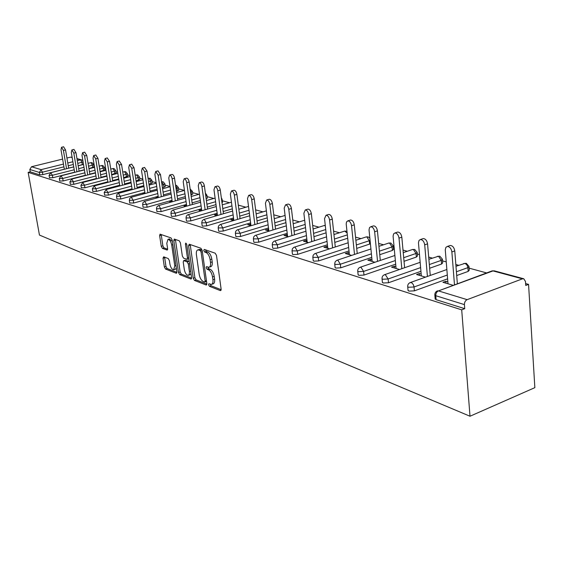 <?xml version="1.0" encoding="UTF-8"?>
<svg xmlns="http://www.w3.org/2000/svg" width="563" height="563" viewBox="0 0 563 563"><rect width="100%" height="100%" fill="white"/><g stroke="black" fill="none" stroke-linecap="round" stroke-linejoin="round"><path stroke-width="0.84" d="M208.563 284.758L209.45 286.314L220.344 290.599L221.132 289.157L216.495 255.447L215.193 253.202L204.27 249.423L203.75 250.479L204.636 252.027L206.037 252.513C208.064 253.568 209.429 255.94 210.133 259.634L210.52 262.428C210.822 265.3 210.281 266.918 208.901 267.284L206.515 266.637L206.164 267.692L207.05 269.241L208.444 269.761C210.471 270.852 211.836 273.231 212.532 276.897L212.92 279.67C213.222 282.485 212.687 284.069 211.329 284.421L208.908 283.731L208.563 284.758M210.231 284.202L211.118 285.772L221.16 289.706M205.418 249.817L206.325 251.506L207.726 251.992L206.037 252.513M207.831 267.08L208.732 268.713L210.126 269.234L208.444 269.761M163.678 256.819L163.045 258.22L164.361 266.953L165.515 269.03L176.226 273.245L176.888 271.852L172.179 240.014L170.997 237.91L160.068 234.173L159.639 235.644L161.25 246.312L162.404 248.382L167.162 250.071L167.598 248.614L166.803 243.286L167.978 239.345C169.695 239.627 170.941 241.52 171.701 245.032L174.797 265.954L173.643 269.783C171.912 269.48 170.666 267.58 169.906 264.075L169.393 260.627L168.224 258.537L163.678 256.819M28.15 172.377L461.702 309.847L470.006 416.233L39.445 235.06L28.15 172.377L30.254 171.856L39.776 174.854L39.347 172.44L29.832 169.484L30.254 171.856M193.25 278.249L194.474 280.423L206.1 284.998L206.846 283.569L202.187 250.465L200.921 248.262L189.274 244.229L188.563 245.721L193.25 278.249L194.897 277.728L196.121 279.902L206.881 284.118M190.857 279.002L179.696 274.61L178.506 272.492L173.805 240.577L174.256 239.085L179.21 240.753L180.42 242.885L182.335 255.996L183.545 258.135L186.972 259.346L187.437 257.868L185.445 244.117L185.776 243.061L186.789 244.581L191.561 277.594L190.857 279.002L191.413 278.826M470.006 416.233L534.85 387.654L528.558 284.378L525.617 283.576M467.149 299.657L522.422 278.84L493.005 270.916L438.436 290.895L467.149 299.657C465.334 300.579 464.426 302.232 464.419 304.618L435.762 295.709L436.1 299.678L464.735 308.693L464.419 304.618M522.422 278.84L523.773 278.769L525.49 281.493L525.736 285.455L528.558 284.378M93.894 165.712L94.295 165.818M104.725 168.668L105.76 168.949M115.95 171.729L117.653 172.194M127.569 174.903L129.997 175.565M139.617 178.189L142.819 179.069M152.116 181.603L156.148 182.708M165.086 185.143L170.019 186.494M178.562 188.823L184.361 190.407M192.574 192.652L198.809 194.355M207.142 196.628L213.856 198.458M222.322 200.773L229.535 202.743M238.297 205.129L245.89 207.205M255.63 209.865L262.956 211.864M273.773 214.82L280.796 216.734M292.767 220.006L299.46 221.829M312.683 225.439L318.996 227.163M333.585 231.147L339.475 232.758M355.549 237.143L360.967 238.621M378.66 243.455L383.544 244.785M393.382 247.474L394.149 247.685M403.009 250.099L407.295 251.274M417.317 254.004L419.477 254.596M428.696 257.115L432.314 258.1M442.525 260.887L446.234 261.901M455.84 264.526L458.697 265.307M469.113 268.15L486.573 272.914M72.177 157.57L70.558 157.133L66.927 158.027M62.606 159.09L31.535 166.739L41.078 169.646L63.464 164.086M447.845 281.859L445.79 281.261L445.945 283.182M445.79 281.261L442.933 282.295L452.912 285.237M83.486 164.276L78.166 165.754M73.746 166.866L68.651 168.14M64.344 169.224L42.844 174.614L39.776 174.854M461.702 309.847L464.735 308.693M436.1 299.678L435.136 298.566M74.647 172.201L52.816 177.732L49.481 177.781M93.711 164.586L94.091 166.915L88.926 168.583M84.394 169.737L79.059 171.082M85.316 175.29L63.147 180.962L59.734 181.004M104.542 167.528L104.929 169.899L100.073 171.511M95.421 172.7L89.841 174.129M96.372 178.485L73.844 184.312L70.354 184.34M115.767 170.582L116.147 172.982L111.629 174.537M106.857 175.769L101.016 177.282M107.829 181.793L84.929 187.782L81.361 187.796M127.386 173.742L127.766 176.184L123.621 177.662M118.723 178.943L112.593 180.547M119.715 185.22L96.435 191.378L92.782 191.385M139.434 177.021L139.814 179.498L136.07 180.899M131.031 182.229L124.606 183.925M132.052 188.781L108.377 195.115L104.634 195.101M151.94 180.42L152.313 182.933L148.998 184.242M143.818 185.628L137.076 187.437M144.867 192.476L120.785 198.999L116.949 198.971M164.91 183.953L165.29 186.501L162.44 187.711M157.112 189.154L150.032 191.075M158.182 196.311L133.684 203.032L129.75 202.983M178.387 187.62L178.76 190.21L176.43 191.3M170.941 192.806L163.502 194.854M172.039 200.301L147.105 207.233L143.065 207.163M192.398 191.434L192.771 194.066L190.998 195.03M185.34 196.6L177.514 198.774M186.466 204.446L161.081 211.604L156.929 211.512M206.973 195.403L207.346 198.07L206.178 198.887M200.344 200.534L192.103 202.856M201.498 208.767L175.642 216.157L171.743 216.417L171.37 216.044M222.153 199.534L222.519 202.251L222.005 202.842M215.995 204.615L207.311 207.1M217.17 213.264L190.829 220.907L186.832 221.168L186.437 220.766M232.329 208.866L223.173 211.519M233.532 217.958L206.684 225.869L202.589 226.129L202.166 225.7M249.395 213.278L239.732 216.129M250.619 222.857L223.251 231.055L219.049 231.316L218.599 230.851M267.249 217.874L257.031 220.935M268.495 227.966L240.584 236.474L236.27 236.741L235.784 236.235M285.941 222.652L275.131 225.946M287.214 233.314L258.727 242.153L254.293 242.414L253.772 241.865M305.533 227.635L294.083 231.182M306.821 238.916L277.749 248.107L273.189 248.367L272.633 247.769M326.09 232.829L313.95 236.664M327.399 244.778L297.707 254.349L293.02 254.61L292.415 253.962M347.688 238.24L334.795 242.393M349.018 250.929L318.679 260.908L313.844 261.176L313.204 260.465M370.405 243.814L356.703 248.403M371.749 257.39L340.742 267.812L335.759 268.072L335.062 267.305M393.263 246.207L393.558 249.325L392.397 250.444L379.751 254.694M395.69 264.174L363.98 275.082L358.842 275.342L358.089 274.505M417.204 252.752L417.486 255.912L416.353 257.066L404.03 261.302M420.941 271.317L388.491 282.753L383.185 283.013L382.361 282.112M442.427 259.642L442.687 262.851L441.582 264.04L429.646 268.248M447.606 278.84L414.382 290.853L408.893 291.113L408.013 290.1M469.021 266.918L469.268 270.17L468.191 271.401L456.706 275.553M421.18 274.047L419.365 273.519L416.543 274.512L425.473 277.144M395.923 266.651L394.325 266.179L391.545 267.136L399.526 269.494M371.974 259.634L370.574 259.226L367.836 260.148L374.951 262.245M349.229 252.97L348.011 252.611L345.309 253.505L351.636 255.37M327.603 246.636L326.554 246.327L323.887 247.192L329.496 248.839M307.018 240.605L306.117 240.338L303.492 241.175L308.433 242.632M287.397 234.855L286.637 234.63L284.041 235.44L288.383 236.72M268.671 229.373L265.483 229.964L269.269 231.083M250.788 224.13L247.748 224.736L251.021 225.7M233.68 219.12L230.788 219.732L233.589 220.562M217.311 214.327L214.552 214.946L216.917 215.643M201.631 209.732L198.992 210.358L200.963 210.942M186.592 205.326L184.066 205.959L185.67 206.431M172.158 201.097L169.744 201.737L171.004 202.103M158.294 197.043L155.986 197.676L156.922 197.951M144.972 193.172L142.756 193.778L143.396 193.968M132.157 189.45L130.398 190.132M119.82 185.86L117.885 186.444M70.558 157.133L72.134 157.309M29.832 169.484L31.535 166.739M419.365 273.519L419.526 275.391M394.325 266.179L394.494 268.009M370.574 259.226L370.75 261.007M348.011 252.611L348.194 254.356M326.554 246.327L326.744 248.03M306.117 240.338L306.314 242.006M286.637 234.63L286.834 236.263M268.037 229.183L268.234 230.781M250.268 223.983L250.472 225.538M233.279 219L233.476 220.527M217.001 214.236L217.184 215.566M201.413 209.668L201.568 210.766M186.459 205.284L186.585 206.171M172.102 201.075L172.201 201.772M211.815 284.266L213.004 283.879C214.362 283.527 214.897 281.943 214.602 279.128L212.92 279.67M210.126 269.234C212.152 270.317 213.518 272.696 214.214 276.363L214.602 279.128M209.366 267.136L210.583 266.756C211.969 266.383 212.511 264.765 212.209 261.901L210.52 262.428M207.726 251.992C209.753 253.047 211.118 255.412 211.822 259.107L212.209 261.901M190.203 244.553L194.897 277.728M204.643 282.021L205.164 281.021L201.068 252.013L200.189 250.472L197.979 249.873C196.614 250.254 196.086 251.872 196.403 254.729L199.203 274.42C199.893 278.009 201.223 280.353 203.201 281.458L204.643 282.021M202.124 250.127L200.189 250.472M199.232 249.493L201.864 249.958M191.589 278.122L181.321 274.104L179.696 274.61M175.417 239.437L180.132 271.978L181.321 274.104M187.099 259.304L188.837 258.734M184.305 269.522C185.086 273.104 186.374 275.047 188.183 275.356L189.196 274.462L189.457 271.915L188.324 263.984L187.099 261.83L183.679 260.613L183.221 262.076L184.305 269.522M188.535 275.244L189.822 274.843L190.977 273.548M189.274 261.746L188.753 261.323L187.099 261.83M185.192 260.148L188.753 261.323M173.967 269.677L175.262 269.276L176.332 268.108M172.398 241.478L169.315 238.951M161.222 234.532L162.862 245.827L164.016 247.896L167.633 249.212M164.614 257.178L165.965 266.461L167.112 268.537L176.923 272.379M449.492 245.714L450.231 245.461C452.624 245.658 454.137 247.474 454.77 250.915L457.339 283.611M454.77 250.915L451.871 251.921C451.237 248.48 449.724 246.657 447.332 246.453L445.903 247.361L445.27 249.789L448.007 283.787M451.871 251.921L454.468 284.667M422.609 238.789L423.256 238.571C425.515 238.761 426.951 240.521 427.563 243.856L430.259 275.441M427.563 243.856L424.706 244.821C424.087 241.492 422.651 239.725 420.399 239.528L419.041 240.415L418.457 242.794L421.342 275.926M424.706 244.821L427.423 276.447M397.154 232.237L397.724 232.047C399.857 232.237 401.222 233.948 401.827 237.178L404.614 267.728M401.827 237.178L399.005 238.107C398.4 234.877 397.035 233.166 394.909 232.969L393.621 233.842L393.087 236.171L396.092 268.481M399.005 238.107L401.82 268.699M373.016 226.03L373.529 225.869C375.535 226.052 376.837 227.712 377.435 230.844L380.306 260.43M377.435 230.844L374.648 231.745C374.057 228.606 372.755 226.945 370.75 226.755L369.525 227.607L369.032 229.894L372.15 261.422M374.648 231.745L377.548 261.366M350.102 220.147L350.559 219.999C352.459 220.182 353.698 221.794 354.282 224.834L357.231 253.519M354.282 224.834L351.537 225.707C350.953 222.659 349.714 221.048 347.814 220.865L346.526 221.949L346.203 223.933L349.412 254.715M351.537 225.707L354.507 254.42M328.32 214.552L328.729 214.426C330.523 214.602 331.713 216.171 332.29 219.127L335.288 246.96M332.29 219.127L329.58 219.971C329.003 217.008 327.821 215.439 326.019 215.256L324.534 218.648L327.793 248.339M329.58 219.971L332.606 247.833M307.588 209.232L307.947 209.119C309.657 209.295 310.79 210.822 311.353 213.701L314.407 240.732M311.353 213.701L308.686 214.51C308.123 211.632 306.983 210.105 305.28 209.929L303.879 213.25L307.208 242.273M308.686 214.51L311.761 241.576M287.827 204.165L288.15 204.066C289.776 204.235 290.86 205.72 291.416 208.521L294.505 234.806M291.416 208.521L288.784 209.309C288.228 206.508 287.144 205.016 285.525 204.848L284.202 208.113L287.587 236.488M288.784 209.309L291.901 235.623M268.98 199.33L269.269 199.246C270.81 199.415 271.852 200.864 272.401 203.588L275.525 229.162M272.401 203.588L269.804 204.348C269.262 201.617 268.213 200.168 266.679 199.999L265.433 203.208L268.868 230.964M269.804 204.348L272.949 229.95M250.978 194.721L251.232 194.643C252.703 194.805 253.709 196.22 254.244 198.88L257.39 223.785M254.244 198.88L251.689 199.619C251.147 196.951 250.148 195.537 248.677 195.375L247.509 198.521L250.985 225.693M251.689 199.619L254.856 224.546M233.765 190.308L233.997 190.245C235.397 190.407 236.361 191.779 236.889 194.376L240.056 218.648M236.889 194.376L234.37 195.094C233.835 192.497 232.871 191.117 231.477 190.956L230.373 194.045L233.863 220.478M234.37 195.094L237.551 219.387M217.29 186.093L217.501 186.029C218.838 186.191 219.767 187.535 220.288 190.069L223.469 213.736M220.288 190.069L217.804 190.766C217.276 188.225 216.354 186.881 215.017 186.719L213.975 189.766L217.473 215.481M217.804 190.766L220.999 214.454M201.512 182.053L201.702 182.004C202.983 182.159 203.876 183.468 204.39 185.938L207.578 209.042M204.39 185.938L201.934 186.613C201.42 184.143 200.527 182.827 199.253 182.672L198.267 185.656L201.765 210.71M201.934 186.613L205.143 209.739M186.388 178.182L186.557 178.133C187.782 178.288 188.647 179.569 189.147 181.983L192.342 204.538M189.147 181.983L186.726 182.644C186.226 180.223 185.361 178.943 184.143 178.788L183.214 181.722L186.705 206.135M186.726 182.644L189.942 205.221M171.87 174.467L172.032 174.424C173.2 174.579 174.03 175.832 174.53 178.189L177.725 200.231M174.53 178.189L172.144 178.83C171.645 176.472 170.814 175.213 169.646 175.058L168.766 177.95L172.257 201.758M172.144 178.83L175.353 200.892M157.936 170.899L160.49 174.551L163.685 196.093M160.49 174.551L158.133 175.17L155.719 171.483L154.895 174.326L158.372 197.557M158.133 175.17L161.349 196.733M144.536 167.478L146.999 171.046L150.194 192.124M146.999 171.046L144.677 171.659L142.34 168.041L141.559 170.842L145.029 193.524M144.677 171.659L147.886 192.75M131.651 164.178L134.029 167.683L137.21 188.302M134.029 167.683L131.735 168.274L129.476 164.741L128.737 167.493L132.185 189.654M131.735 168.274L134.937 188.915M119.243 161.011L121.545 164.445L124.719 184.636M121.545 164.445L119.279 165.022L117.09 161.553L116.393 164.262L119.828 185.931M119.279 165.022L122.467 185.227M107.294 157.957L109.518 161.321L112.684 181.096M109.518 161.321L107.28 161.884L105.161 158.492L104.5 161.159L107.92 182.349M107.28 161.884L110.461 181.68M95.773 155.015L97.927 158.316L101.08 177.697M97.927 158.316L95.724 158.865L93.662 155.536L93.043 158.161L96.442 178.893M95.724 158.865L98.891 178.26M84.668 152.172L86.751 155.416L89.89 174.417M86.751 155.416L84.57 155.951L82.578 152.686L81.987 155.275L85.365 175.572M84.57 155.951L87.729 174.966M73.943 149.434L75.963 152.615L79.087 171.251M75.963 152.615L73.816 153.143L71.874 149.934L71.318 152.489L74.675 172.369M73.816 153.143L76.955 171.792M63.584 146.788L65.547 149.913L68.658 168.196M65.547 149.913L63.422 150.427L61.536 147.281L61.015 149.793L64.351 169.273M63.422 150.427L66.547 168.724M211.118 285.772L209.45 286.314M206.325 251.506L204.636 252.027M208.732 268.713L207.05 269.241M523.773 278.769L494.335 270.852L491.52 271.106M494.335 270.852L492.21 270.852L438.436 290.895C436.649 291.782 435.755 293.386 435.762 295.709L434.854 295.195L434.812 294.59M67.778 163.017L72.88 161.743M77.307 160.645L80.586 159.829L77.011 158.872M82.339 164.706L81.945 162.327L80.586 159.829L81.586 159.85L76.969 158.611M63.929 166.831L42.422 172.201L39.347 172.44L41.078 169.646L42.422 172.201L42.844 174.614M468.191 271.401L467.902 267.629L456.403 271.76M447.296 275.033L414.037 286.982L414.382 290.853M435.185 299.157L434.854 295.195C434.713 293.041 435.649 291.578 437.662 290.818L436.902 291.127M446.853 269.529L410.448 282.499C408.485 283.245 407.57 284.667 407.711 286.771L408.548 287.25L414.037 286.982L413.474 284.927L412.299 283.266L411.159 282.57L409.78 282.76M455.974 266.278L465.01 263.371L466.945 264.913L467.902 267.629L468.979 266.398L466.326 263.322L463.666 263.533M441.582 264.04L441.279 260.359L429.33 264.547M420.617 267.601L388.132 278.981L388.491 282.753M416.353 257.066L416.036 253.477L403.699 257.692M395.353 260.549L363.607 271.408L363.98 275.082M392.397 250.444L392.066 246.939L379.406 251.168M371.397 253.85L340.362 264.223L340.742 267.812M369.631 244.145L369.286 240.725L356.351 244.954M348.652 247.474L318.285 257.411L318.679 260.908M347.336 234.891L334.436 239.029M327.033 241.4L297.306 250.929L297.707 254.349M325.731 229.549L313.577 233.371M306.448 235.608L277.341 244.764L277.749 248.107M305.16 224.426L293.703 227.966M286.827 230.084L258.318 238.881L258.727 242.153M285.568 219.514L274.744 222.793M268.108 224.806L240.162 233.279L240.584 236.474M266.869 214.799L256.644 217.846M250.225 219.76L222.828 227.924L223.251 231.055M249.008 210.266L239.331 213.103M233.131 214.925L206.255 222.807L206.684 225.869M231.942 205.91L222.772 208.556M216.762 210.295L190.4 217.909L190.829 220.907M215.601 201.723L206.91 204.193M201.09 205.854L175.213 213.215L175.642 216.157M199.949 197.69L191.701 200.006M186.057 201.589L160.645 208.718L161.081 211.604M191.49 194.889L191.103 192.11L190.604 192.243M184.946 193.813L177.106 195.98M171.631 197.493L146.676 204.404L147.105 207.233M177.486 191.012L177.085 188.288L176.036 188.57M170.547 190.076L163.094 192.11M157.774 193.559L133.255 200.259L133.684 203.032M164.009 187.289L163.608 184.608L162.045 185.03M156.711 186.466L149.624 188.38M144.452 189.773L120.355 196.269L120.785 198.999M151.032 183.7L150.638 181.068L148.597 181.61M143.417 182.989L136.668 184.791M131.636 186.128L107.948 192.44L108.377 195.115M138.533 180.244L138.139 177.662L135.669 178.309M130.63 179.632L124.198 181.328M119.3 182.616L96.006 188.753L96.435 191.378M126.485 176.916L126.091 174.375L123.22 175.121M118.314 176.395L112.185 177.992M107.42 179.231L84.499 185.199L84.929 187.782M114.866 173.7L114.465 171.201L111.228 172.032M106.456 173.263L100.608 174.769M95.963 175.966L73.408 181.772L73.844 184.312M103.648 170.596L103.247 168.14L99.672 169.055M95.02 170.237L89.433 171.659M84.907 172.813L62.718 178.471L63.147 180.962M92.811 167.598L92.416 165.184L88.525 166.169M83.993 167.31L78.651 168.654M74.239 169.773L52.394 175.283L52.816 177.732M83.092 161.905L77.764 163.376M73.345 164.48L68.243 165.754M408.062 290.628L407.668 286.229M420.153 262.323L384.719 274.638C382.798 275.363 381.911 276.75 382.045 278.805L382.819 279.248L388.132 278.981L385.374 274.702L384.135 274.857M428.879 259.297L438.507 256.235L441.279 260.359L442.384 259.177L439.809 256.186L437.289 256.369M382.411 282.563L382.01 278.319M394.881 255.482L360.362 267.193C358.483 267.897 357.618 269.255 357.751 271.267L358.462 271.676L363.607 271.408L360.967 267.256L359.848 267.383M403.242 252.646L412.749 249.423L413.376 249.465L416.036 253.477L417.169 252.323L414.664 249.423L412.271 249.585M358.131 274.934L357.716 270.831M370.911 248.973L336.583 260.409L335.062 261.964L334.718 264.117L335.372 264.49L340.362 264.223L337.828 260.197L336.815 260.303M378.934 246.312L388.934 242.998L389.519 243.04L392.066 246.939L393.227 245.82L390.792 243.005L388.512 243.139M335.105 267.692L334.682 263.723M348.166 242.78L314.668 253.702L313.176 255.222L312.845 257.326L318.285 257.411L315.857 253.491L314.935 253.575M369.835 238.107L368.096 236.903L366.295 236.889L366.837 236.932L369.286 240.725L370.06 240.387M355.872 240.274L365.915 237.016M313.239 260.817L312.81 256.967M326.533 236.875L293.837 247.326L292.373 248.811L292.049 250.866L297.306 250.929L294.97 247.115L294.132 247.192M346.956 231.266L344.739 231.076L347.153 233.131M333.95 234.518L344.401 231.189M292.457 254.279L292.014 250.549M305.941 231.238L273.998 241.26L272.569 242.709L272.26 244.722L277.341 244.764L275.089 241.048L274.322 241.112M325.28 225.439L324.204 225.538L325.33 225.918M313.084 229.007L323.894 225.636M272.668 248.058L272.225 244.433M286.321 225.854L255.095 235.475L253.695 236.889L253.392 238.867L258.318 238.881L256.144 235.271L255.44 235.32M293.21 223.743L304.323 220.337M253.807 242.125L253.364 238.606M267.601 220.71L237.065 229.957L235.693 231.344L235.39 233.279L240.162 233.279L238.072 229.753L237.424 229.795M235.813 236.467L235.362 233.04M249.719 215.784L220.133 224.553L218.493 226.044L218.205 227.938L222.828 227.924L220.809 224.489L220.217 224.524M218.627 231.062L218.177 227.719M232.618 211.069L203.658 219.514L202.201 220.696L201.765 222.835L206.255 222.807L204.306 219.45L203.757 219.479M202.194 225.897L201.737 222.638M216.255 206.551L187.606 214.82L186.311 216.129L186.036 217.951L190.4 217.909L188.506 214.637L188.007 214.658M186.466 220.949L186.008 217.768M200.583 202.216L172.785 210.083L171.229 211.484L170.962 213.271L175.213 213.215L173.376 210.02L172.911 210.034M221.329 197.803L222.132 199.365L221.618 199.956M171.398 216.206L170.941 213.103M185.551 198.049L158.302 205.657L156.774 207.029L156.514 208.782L160.645 208.718L158.872 205.594L158.442 205.608M205.389 193.186L206.952 195.241L205.784 196.058M156.95 211.66L156.493 208.634M171.124 194.045L144.402 201.406L142.903 202.75L142.65 204.475L146.676 204.404L144.55 201.357M190.266 189.893L191.103 192.11L192.377 191.286L190.153 189.062M143.086 207.304L142.629 204.334M157.274 190.203L131.059 197.324L129.722 198.394L129.335 200.337L133.255 200.259L131.207 197.275M175.579 185.438L177.085 188.288L178.372 187.486L176.501 185.375L175.557 185.283M129.764 203.109L129.314 200.21M143.952 186.494L118.223 193.405L116.914 194.453L116.534 196.36L120.355 196.269L118.385 193.348M161.56 181.779L163.608 184.608L164.896 183.827L163.052 181.758L161.602 181.765M116.963 199.084L116.513 196.248M131.144 182.933L106.147 189.548L104.218 192.539L107.948 192.44L106.048 189.576M148.118 178.436L149.04 178.267L150.638 181.068L151.919 180.308L150.11 178.281L148.702 178.281M104.655 195.213L104.197 192.433M92.796 191.483L92.36 188.858L96.006 188.753L94.26 185.924L92.346 188.76M135.19 175.206L136.584 174.917L138.139 177.662L139.42 176.916L137.646 174.924L136.267 174.924M106.928 176.184L82.81 182.426L80.945 185.311L84.499 185.199L82.726 182.447M122.741 172.088L124.578 171.68L126.091 174.375L127.372 173.643L125.626 171.694L124.282 171.687M81.375 187.887L80.931 185.22M70.368 184.425L69.932 181.891L73.408 181.772L71.768 179.055L69.918 181.807M110.756 169.069L112.994 168.562L114.465 171.201L115.753 170.49L114.029 168.576L112.72 168.569M59.748 181.082L59.312 178.591L62.718 178.471L61.121 175.804L59.305 178.513M99.201 166.155L101.819 165.55L103.247 168.14L104.528 167.443L102.839 165.564L101.551 165.557M73.753 166.915L50.846 172.665L49.065 175.403L52.394 175.283L50.776 172.679M88.06 163.326L91.023 162.644L92.416 165.184L93.697 164.509L92.029 162.658L90.77 162.651M49.495 177.852L49.051 175.332M214.214 276.363L212.532 276.897M211.822 259.107L210.133 259.634M220.977 290.395L220.344 290.599M190.224 245.215L188.563 245.721M206.698 284.808L206.1 284.998M196.121 279.902L194.474 280.423M206.431 280.613L205.164 281.021M202.349 251.619L201.068 252.013M200.414 249.451L198.739 249.965M180.132 271.978L178.506 272.492M175.445 240.091L173.805 240.577M188.654 257.488L187.437 257.868M186.55 243.786L185.445 244.117M190.618 271.092L189.407 271.479M189.541 263.611L188.324 263.984M185.551 260.141L183.911 260.648M175.966 265.595L174.797 265.954M172.869 244.68L171.701 245.032M167.436 249.895L166.951 250.042M164.016 247.896L162.404 248.382M162.862 245.827L161.25 246.312M161.257 235.172L159.639 235.644M176.747 273.083L176.226 273.245M167.112 268.537L165.515 269.03M165.965 266.461L164.361 266.953M164.649 257.734L163.045 258.22M285.082 215.446L274.244 218.711M266.376 210.851L256.144 213.884M248.522 206.438L238.832 209.26M231.449 202.194L222.272 204.826M215.108 198.106L206.41 200.562M199.457 194.172L191.202 196.473M184.453 190.385L176.613 192.539M170.054 186.733L162.594 188.753M156.225 183.207L149.132 185.107M142.932 179.808L136.176 181.596M130.144 176.529L123.705 178.211M118.807 179.498L94.26 185.924M117.836 173.355L111.699 174.945M105.978 170.293L100.123 171.792M95.471 172.982L71.768 179.055M94.542 167.331L88.954 168.752M84.422 169.899L61.121 175.804M83.514 164.466L78.18 165.811M82.916 160.863L81.586 159.85M206.487 281.514L204.925 282.014M199.654 249.36L197.979 249.873M185.318 260.106L183.679 260.613M169.611 238.867L167.978 239.345M447.332 246.453L450.231 245.461M420.399 239.528L423.256 238.571M394.909 232.969L397.724 232.047M370.75 226.755L373.529 225.869M347.814 220.865L350.559 219.999M326.019 215.256L328.729 214.426M305.28 209.929L307.947 209.119M285.525 204.848L288.15 204.066M266.679 199.999L269.269 199.246M248.677 195.375L251.232 194.643M231.477 190.956L233.997 190.245M215.017 186.719L217.501 186.029M199.253 182.672L201.702 182.004M184.143 178.788L186.557 178.133M169.646 175.058L172.032 174.424M155.719 171.483L158.076 170.863M142.34 168.041L144.663 167.443M129.476 164.741L131.763 164.15M117.09 161.553L119.349 160.983M105.161 158.492L107.392 157.929M93.662 155.536L95.865 154.987M82.578 152.686L84.746 152.151M71.874 149.934L74.02 149.413M61.536 147.281L63.654 146.767"/></g></svg>
